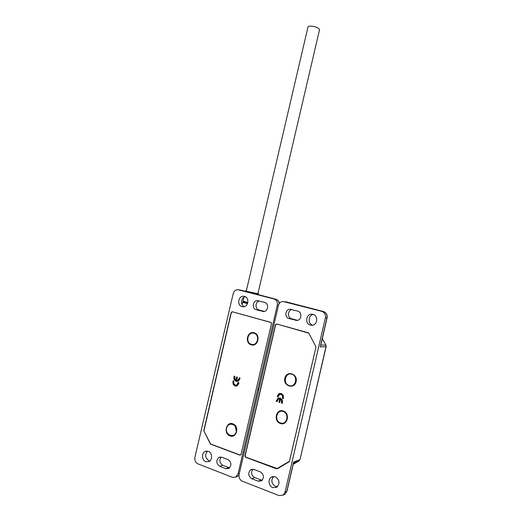 <?xml version="1.0" encoding="UTF-8"?>
<svg xmlns="http://www.w3.org/2000/svg" width="522" height="522" viewBox="0 0 522 522"><rect width="100%" height="100%" fill="white"/><g stroke="black" fill="none" stroke-linecap="round" stroke-linejoin="round"><path stroke-width="0.78" d="M236.264 431.603C234.809 438.826 224.741 435.152 226.646 428.157C228.049 420.98 238.143 424.53 236.264 431.603M257.685 339.522L257.692 338.054M254.083 332.782C261 334.439 258.044 347.13 251.278 344.814C244.413 343.098 247.343 330.55 254.083 332.782M236.316 431.316L235.311 426.389M232.845 423.825C239.683 425.919 236.707 438.669 230.026 435.916C223.246 433.762 226.189 421.163 232.845 423.825M239.259 377.791L240.042 378.039L239.852 378.861L238.541 380.956L237.569 381.445L236.107 381.38L234.371 380.062L233.843 378.274L234.104 376.14L234.887 376.388L234.861 379.148L235.833 380.231L236.603 376.936L237.38 377.191L236.61 380.486L237.471 380.505L239.03 378.757L239.259 377.791M238.162 382.476L238.945 382.73L238.737 383.637L237.314 385.765L234.952 386.019L233.08 384.166L233.014 380.812L233.791 381.06L233.876 383.951L235.233 385.047L236.668 385.034L238.162 382.476M203.776 430.663L231.155 312.495L232.244 311.745L270.814 322.374L271.486 323.633L241.027 454.447L239.898 455.132L210.392 444.105L203.776 430.663L210.555 443.987L239.931 454.962L240.838 454.851M271.029 322.465L271.46 323.712L241.06 454.277L240.564 454.936M270.794 322.452L232.812 311.902M203.978 430.63L231.318 312.619L232.401 311.875M239.435 377.843L239.03 378.757M237.98 380.29L239.226 378.737M237.334 380.531L238.176 380.264M235.833 380.231L236.779 376.995M233.941 376.838L234.287 376.199M233.843 378.274L234.137 376.819M234.371 380.062L234.039 378.254M236.107 381.38L234.567 380.036M237.34 381.491L236.303 381.354M238.339 382.535L237.993 383.22M236.668 385.034L238.189 383.194M236.283 385.138L236.864 385.008M232.812 381.673L233.19 380.871M233.08 384.166L233.008 381.654M234.952 386.019L233.275 384.14M236.342 386.143L235.148 385.993M251.395 344.311C245.099 342.739 247.787 331.235 253.966 333.284C260.308 334.804 257.594 346.432 251.395 344.311M207.449 451.112C204.683 454.858 205.185 458.068 208.97 460.737L209.877 460.972M208.252 451.328C212.304 452.613 212.787 460.058 208.904 461.611L205.825 461.702C201.727 460.352 201.355 452.835 205.303 451.38L208.252 451.328M244.466 296.359C249.614 297.416 248.57 306.858 243.304 306.792L242.064 306.649C236.857 305.52 238.071 295.994 243.389 296.222L244.466 296.359M225.811 468.671L219.716 466.316C216.049 463.419 215.854 460.424 219.123 457.337L221.837 457.246L227.931 459.562C231.605 462.381 231.859 465.37 228.688 468.534L225.811 468.671L228.838 467.64L229.628 467.849M221.211 457.07C219.018 460.365 219.547 463.112 222.783 465.304L228.838 467.64M259.042 388.707L257.835 388.883L258.26 389.569L257.6 389.908L258.39 389.79M257.835 388.883L277.319 305.2C277.756 302.055 276.64 299.98 273.965 298.962L237.719 289.69C235.442 289.84 233.941 291.145 233.21 293.612L194.915 457.259C194.458 460.352 195.469 462.551 197.942 463.849L232.414 477.33L235.768 477.134L238.032 473.956L257.6 389.908M256.25 309.742C251.689 308.756 252.674 300.496 257.333 300.626L264.582 302.382C269.117 303.321 268.295 311.51 263.662 311.536L256.25 309.742L259.016 309.964L264.419 311.419M245.281 296.666C240.923 297.468 240.127 304.985 244.231 306.649M259.356 301.011C255.167 301.723 254.88 309.083 259.016 309.964M246.43 290.415L307.941 27.209C307.647 25.023 317.03 26.439 319.079 28.906L319.451 30.061M280.36 423.446C273.137 421.287 276.151 408.321 283.25 410.997C290.532 413.091 287.491 426.22 280.36 423.446M296.104 381.667C294.493 389.764 282.722 386.026 284.862 378.176C286.415 370.144 298.212 373.726 296.104 381.667M277.012 401.627L276.21 401.366L277.724 398.482L280.21 398.084L282.004 399.421L282.559 401.222L282.304 403.362L281.502 403.101L281.502 400.335L280.497 399.232L279.733 402.521L278.931 402.26L279.694 398.971L278.298 399.154L277.012 401.627M277.991 468.423L289.312 461.663L289.527 461.115L315.986 346.941L308.854 333.258M308.43 332.768L308.822 333.258M308.215 332.768L277.156 324.123M277.43 468.639L245.816 457.161L245.164 455.804L275.636 324.867L276.784 324.103M278.095 396.968L277.293 396.707L277.502 395.806L278.937 393.699L281.351 393.457L283.296 395.317L283.394 398.684L282.585 398.423L282.474 395.532L281.071 394.423L279.603 394.43L278.095 396.968M276.399 400.55L276.392 401.333L277.032 401.542M279.694 398.971L279.002 398.906M278.931 402.26L279.877 398.938M279.753 402.436L279.113 402.221M280.497 399.232L281.502 400.335M281.671 402.371L281.684 400.302M281.502 403.101L281.847 402.332M282.324 403.278L281.678 403.062M277.724 398.482L278.95 397.953M276.582 400.518L277.906 398.449M277.502 395.806L277.476 396.674L278.115 396.883M281.071 394.423L280.079 394.319M282.474 395.532L281.254 394.397M282.754 397.712L282.65 395.5M282.585 398.423L282.931 397.679M283.413 398.599L282.767 398.39M278.937 393.699L279.994 393.32M277.684 395.774L279.113 393.666M273.508 476.462C270.794 480.384 271.466 483.698 275.512 486.413L277.436 486.719M272.765 487.633C268.615 486.25 267.714 479.124 271.414 477.095L275.29 476.762C279.635 479.848 280.138 483.339 276.797 487.235L272.765 487.633M313.324 314.453C308.15 315.118 307.628 323.868 312.691 325.173M310.446 325.121C304.952 323.927 305.775 314.361 311.373 314.198L312.946 314.335C318.342 315.451 317.761 324.86 312.254 325.252L310.446 325.121M308.802 333.16L315.993 346.928L289.521 461.226L276.621 468.854L245.608 457.265L244.948 455.908L275.479 324.736L276.627 323.973L308.802 333.16M258.677 390.26L239.102 474.367C238.645 477.571 239.735 479.855 242.371 481.225L279.094 495.587L283.12 495.137L285.038 492.161L325.402 317.826C325.839 314.583 324.632 312.424 321.774 311.347L282.97 301.468C280.653 301.696 279.133 303.034 278.415 305.487L258.919 389.236L258.26 389.569L258.677 390.26M297.671 311.086C302.31 312.045 301.683 320.227 296.953 320.443L289.018 318.577C284.34 317.559 285.162 309.278 289.938 309.252L297.671 311.086M260.328 471.875C264.073 474.596 264.445 477.61 261.444 480.919L258.162 481.186L251.793 478.726C248.048 475.901 247.735 472.88 250.86 469.65L253.946 469.448L260.328 471.875M291.883 309.566C287.518 310.277 287.263 317.8 291.583 318.733L297.553 320.338M252.909 469.213C250.73 472.573 251.317 475.366 254.664 477.591L262.227 480.292M293.455 463.262L293.573 462.14L293.488 463.118L298.969 460.926L299.85 459.673L293.573 462.14L286.819 491.313L285.038 492.161M320.789 345.166L320.71 345.512M325.402 317.826L326.955 317.937L320.254 346.895L325.976 346.719L300.006 459.549L298.995 460.906L293.534 462.916L287.022 491.065M299.093 460.848L293.214 464.312M322.263 338.798L325.911 345.166L326.113 346.693L325.761 345.12L320.815 345.055M283.126 411.519C289.801 413.437 287.015 425.463 280.484 422.924C273.861 420.954 276.621 409.059 283.126 411.519M291.785 374.222C298.493 375.971 295.706 387.976 289.142 385.608C282.487 383.8 285.24 371.925 291.785 374.222M246.488 290.16L245.581 290.898L245.869 291.1L258.612 293.899M245.033 296.731L245.803 296.972M243.957 297.22L242.991 300.998L247.82 302.597M247.545 303.51L243.174 302.205L243.506 301.938L243.148 301.357L247.78 302.78M242.874 301.964L242.998 302.362L247.474 303.7M256.008 306.244L255.995 305.089M236.681 476.788L238.952 475.392M240.264 455.014L239.898 455.132M222.783 465.304L219.716 466.316M239.304 473.487L238.032 473.956M279.211 303.634C278.918 301.311 277.756 299.824 275.733 299.171L273.965 298.962M277.319 305.2L278.454 305.311M238.652 289.814L275.818 299.191C277.815 299.83 278.996 301.233 279.374 303.406M240.427 290.03L238.632 289.808M263.851 311.523L262.475 311.419M284.705 301.664L321.774 311.347M327.098 317.911L326.955 317.937C327.392 314.707 326.185 312.561 323.34 311.497L323.438 311.517M283.674 494.876L284.914 494.275L286.996 491.163L284.914 494.275L283.12 495.137M289.018 318.577L291.583 318.733M297.155 320.423L295.524 320.325M251.793 478.726L254.664 477.591M261 480.031L258.162 481.186M326.12 346.667L300.026 459.477M258.449 294.689L258.129 292.822M256.132 304.339L256.693 302.995M245.568 290.95L245.47 291.328M242.691 302.173L242.084 304.535M232.349 311.862L232.766 311.888M238.952 475.477L235.768 477.134M205.303 451.38L206.314 451.099M219.123 457.337L220.049 457.05M240.649 290.082L275.753 299.171M243.389 296.222L244.387 296.339M257.333 300.626L258.273 300.724M319.516 29.78L257.875 293.912M276.719 324.09L277.104 324.103M271.414 477.095L272.706 476.566M311.373 314.198L312.874 314.316M289.938 309.252L291.08 309.357M250.86 469.65L251.898 469.265M285.971 301.814L323.359 311.497M320.71 345.525L327.092 317.931C327.535 314.746 326.309 312.606 323.418 311.51M325.911 345.166L322.302 338.634"/></g></svg>
